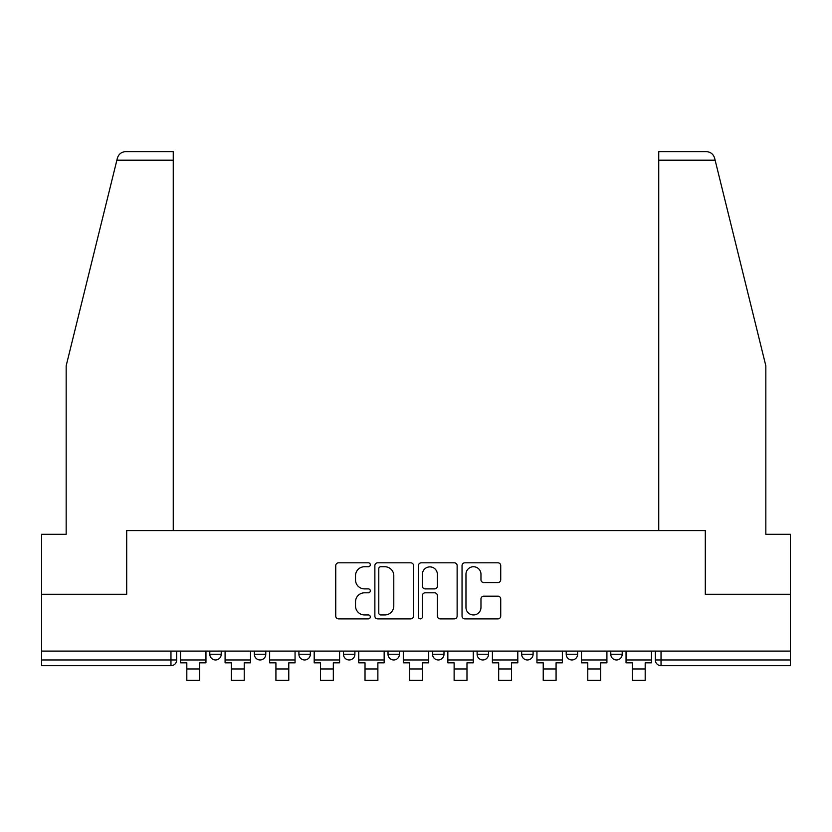 <?xml version="1.0" encoding="UTF-8"?>
<svg xmlns="http://www.w3.org/2000/svg" width="832" height="832" viewBox="0 0 832 832"><rect width="100%" height="100%" fill="white"/><g stroke="black" fill="none" stroke-linecap="round" stroke-linejoin="round"><path stroke-width="1.25" d="M370.313 564.782A1.966 1.966 0 0 0 368.347 562.817L338.562 562.817A2.808 2.808 0 0 0 335.754 565.625L335.754 616.075A2.808 2.808 0 0 0 338.562 618.883L368.347 618.883A1.966 1.966 0 0 0 370.313 616.918A1.966 1.966 0 0 0 368.347 614.952L364.489 614.952A8.975 8.975 0 0 1 355.524 605.987L355.524 601.786A8.975 8.975 0 0 1 364.489 592.81L368.347 592.81A1.966 1.966 0 0 0 370.313 590.845A1.966 1.966 0 0 0 368.347 588.89L364.489 588.89A8.975 8.975 0 0 1 355.524 579.914L355.524 575.713A8.975 8.975 0 0 1 364.489 566.738L368.347 566.738A1.966 1.966 0 0 0 370.313 564.782M566.218 651.102L566.218 654.243L577.637 654.243A5.71 5.71 0 0 1 571.927 659.963A5.71 5.71 0 0 1 566.218 654.243L566.218 651.102M477.11 651.102L477.11 654.243L488.54 654.243A5.71 5.71 0 0 1 482.83 659.963A5.71 5.71 0 0 1 477.11 654.243L477.11 651.102M432.567 651.102L432.567 654.243L443.986 654.243A5.71 5.71 0 0 1 438.277 659.963A5.71 5.71 0 0 1 432.567 654.243L432.567 651.102M343.46 651.102L343.46 654.243L354.89 654.243A5.71 5.71 0 0 1 349.17 659.963A5.71 5.71 0 0 1 343.46 654.243L343.46 651.102M497.921 582.577A2.808 2.808 0 0 0 500.729 579.779L500.729 565.625A2.808 2.808 0 0 0 497.921 562.817L464.849 562.817A2.808 2.808 0 0 0 462.041 565.625L462.041 616.075A2.808 2.808 0 0 0 464.849 618.883L497.921 618.883A2.808 2.808 0 0 0 500.729 616.075L500.729 598.978A2.808 2.808 0 0 0 497.921 596.17L483.766 596.17A2.808 2.808 0 0 0 480.969 598.978L480.969 607.454A7.498 7.498 0 0 1 473.47 614.952A7.498 7.498 0 0 1 465.972 607.454L465.972 574.236A7.498 7.498 0 0 1 473.47 566.738A7.498 7.498 0 0 1 480.969 574.236L480.969 579.779A2.808 2.808 0 0 0 483.766 582.577L497.921 582.577M116.875 160.191L117.385 158.132C118.685 154.086 121.462 151.913 125.705 151.622L173.254 151.622L173.254 160.191L116.875 160.191L66.165 365.81L66.165 534.3L41.6 534.3L41.6 594.277L126.703 594.277L126.703 530.587L705.297 530.587L705.297 594.277L790.4 594.277L790.4 651.102L41.6 651.102L41.6 659.963L176.686 659.963L176.686 651.102L176.686 659.963A5.71 5.71 0 0 1 170.966 665.673L41.6 665.673L41.6 659.963M173.254 160.191L173.254 530.587L126.422 530.587L126.422 594.277L41.6 594.277L41.6 651.102M413.546 565.625A2.808 2.808 0 0 0 410.748 562.817L377.666 562.817A2.808 2.808 0 0 0 374.868 565.625L374.868 616.075A2.808 2.808 0 0 0 377.666 618.883L410.748 618.883A2.808 2.808 0 0 0 413.546 616.075L413.546 565.625M421.252 562.817L454.334 562.817A2.808 2.808 0 0 1 457.132 565.625L457.132 616.075A2.808 2.808 0 0 1 454.334 618.883L440.18 618.883A2.808 2.808 0 0 1 437.372 616.075L437.372 595.618A2.808 2.808 0 0 0 434.574 592.81L425.183 592.81A2.808 2.808 0 0 0 422.375 595.618L422.375 616.918A1.966 1.966 0 0 1 420.42 618.883A1.966 1.966 0 0 1 418.454 616.918L418.454 565.625A2.808 2.808 0 0 1 421.252 562.817M655.314 651.102L655.314 659.963L790.4 659.963L790.4 665.673L661.034 665.673A5.71 5.71 0 0 1 655.314 659.963L655.314 651.102M790.4 651.102L790.4 659.963M622.19 651.102L622.19 654.243A5.71 5.71 0 0 1 616.481 659.963A5.71 5.71 0 0 1 610.771 654.243L622.19 654.243L622.19 651.102M610.771 651.102L610.771 654.243M577.637 651.102L577.637 654.243M533.094 651.102L533.094 654.243A5.71 5.71 0 0 1 527.374 659.963A5.71 5.71 0 0 1 521.664 654.243L533.094 654.243L533.094 651.102M521.664 651.102L521.664 654.243M488.54 651.102L488.54 654.243L488.54 651.102M443.986 654.243L443.986 651.102L443.986 654.243A5.71 5.71 0 0 1 438.277 659.963M399.433 651.102L399.433 654.243A5.71 5.71 0 0 1 393.723 659.963A5.71 5.71 0 0 1 388.014 654.243A5.71 5.71 0 0 0 393.723 659.963A5.71 5.71 0 0 0 399.433 654.243L399.433 651.102M388.014 651.102L388.014 654.243L399.433 654.243M354.89 651.102L354.89 654.243M310.336 651.102L310.336 654.243A5.71 5.71 0 0 1 304.626 659.963A5.71 5.71 0 0 1 298.906 654.243A5.71 5.71 0 0 0 304.626 659.963A5.71 5.71 0 0 0 310.336 654.243L298.906 654.243L298.906 651.102M254.363 651.102L254.363 654.243L265.782 654.243L265.782 651.102L265.782 654.243A5.71 5.71 0 0 1 260.073 659.963A5.71 5.71 0 0 1 254.363 654.243A5.71 5.71 0 0 0 260.073 659.963M209.81 651.102L209.81 654.243L221.229 654.243L221.229 651.102L221.229 654.243A5.71 5.71 0 0 1 215.519 659.963A5.71 5.71 0 0 1 209.81 654.243A5.71 5.71 0 0 0 215.519 659.963M170.966 651.102L170.966 665.673A5.71 5.71 0 0 0 176.686 659.963M380.754 566.738A1.966 1.966 0 0 0 378.789 568.703L378.789 612.997A1.966 1.966 0 0 0 380.754 614.952L384.81 614.952A8.975 8.975 0 0 0 393.786 605.987L393.786 575.713A8.975 8.975 0 0 0 384.81 566.738L380.754 566.738M437.372 574.382A7.498 7.498 0 0 0 429.874 566.883A7.498 7.498 0 0 0 422.375 574.382L422.375 586.082A2.808 2.808 0 0 0 425.183 588.89L434.574 588.89A2.808 2.808 0 0 0 437.372 586.082L437.372 574.382M180.534 659.963L205.951 659.963L205.951 662.813L199.67 662.813L199.67 680.378L186.815 680.378L186.815 662.813L180.534 662.813L180.534 651.102M205.951 659.963L205.951 651.102M117.385 158.132C118.186 155.834 118.186 155.834 117.385 158.132M715.125 160.191L714.615 158.132C713.814 155.834 713.814 155.834 714.615 158.132C713.814 155.834 713.814 155.834 714.615 158.132C713.315 154.086 710.538 151.913 706.295 151.622L658.746 151.622L658.746 530.587L705.578 530.587L705.578 594.277L790.4 594.277L790.4 534.3L765.835 534.3L765.835 365.81L715.125 160.191L658.746 160.191M225.087 659.963L250.505 659.963L250.505 662.813L244.223 662.813L244.223 680.378L231.369 680.378L231.369 662.813L225.087 662.813L225.087 651.102M250.505 659.963L250.505 651.102M269.641 659.963L295.058 659.963L295.058 662.813L288.777 662.813L288.777 680.378L275.922 680.378L275.922 662.813L269.641 662.813L269.641 651.102M295.058 659.963L295.058 651.102M314.194 659.963L339.602 659.963L339.602 662.813L333.32 662.813L333.32 680.378L320.476 680.378L320.476 662.813L314.194 662.813L314.194 651.102M339.602 659.963L339.602 651.102M358.738 659.963L384.155 659.963L384.155 662.813L377.874 662.813L377.874 680.378L365.019 680.378L365.019 662.813L358.738 662.813L358.738 651.102M384.155 659.963L384.155 651.102M403.291 659.963L428.709 659.963L428.709 662.813L422.427 662.813L422.427 680.378L409.573 680.378L409.573 662.813L403.291 662.813L403.291 651.102M428.709 659.963L428.709 651.102M447.845 659.963L473.262 659.963L473.262 662.813L466.981 662.813L466.981 680.378L454.126 680.378L454.126 662.813L447.845 662.813L447.845 651.102M473.262 659.963L473.262 651.102M492.398 659.963L517.806 659.963L517.806 662.813L511.524 662.813L511.524 680.378L498.68 680.378L498.68 662.813L492.398 662.813L492.398 651.102M517.806 659.963L517.806 651.102M536.942 659.963L562.359 659.963L562.359 662.813L556.078 662.813L556.078 680.378L543.223 680.378L543.223 662.813L536.942 662.813L536.942 651.102M562.359 659.963L562.359 651.102M581.495 659.963L606.913 659.963L606.913 662.813L600.631 662.813L600.631 680.378L587.777 680.378L587.777 662.813L581.495 662.813L581.495 651.102M606.913 659.963L606.913 651.102M626.049 659.963L651.466 659.963L651.466 662.813L645.185 662.813L645.185 680.378L632.33 680.378L632.33 662.813L626.049 662.813L626.049 651.102M651.466 659.963L651.466 651.102M661.034 651.102L661.034 665.673M186.815 668.959L199.67 668.959M231.369 668.959L244.223 668.959M275.922 668.959L288.777 668.959M320.476 668.959L333.32 668.959M365.019 668.959L377.874 668.959M409.573 668.959L422.427 668.959M454.126 668.959L466.981 668.959M498.68 668.959L511.524 668.959M543.223 668.959L556.078 668.959M587.777 668.959L600.631 668.959M632.33 668.959L645.185 668.959"/></g></svg>
